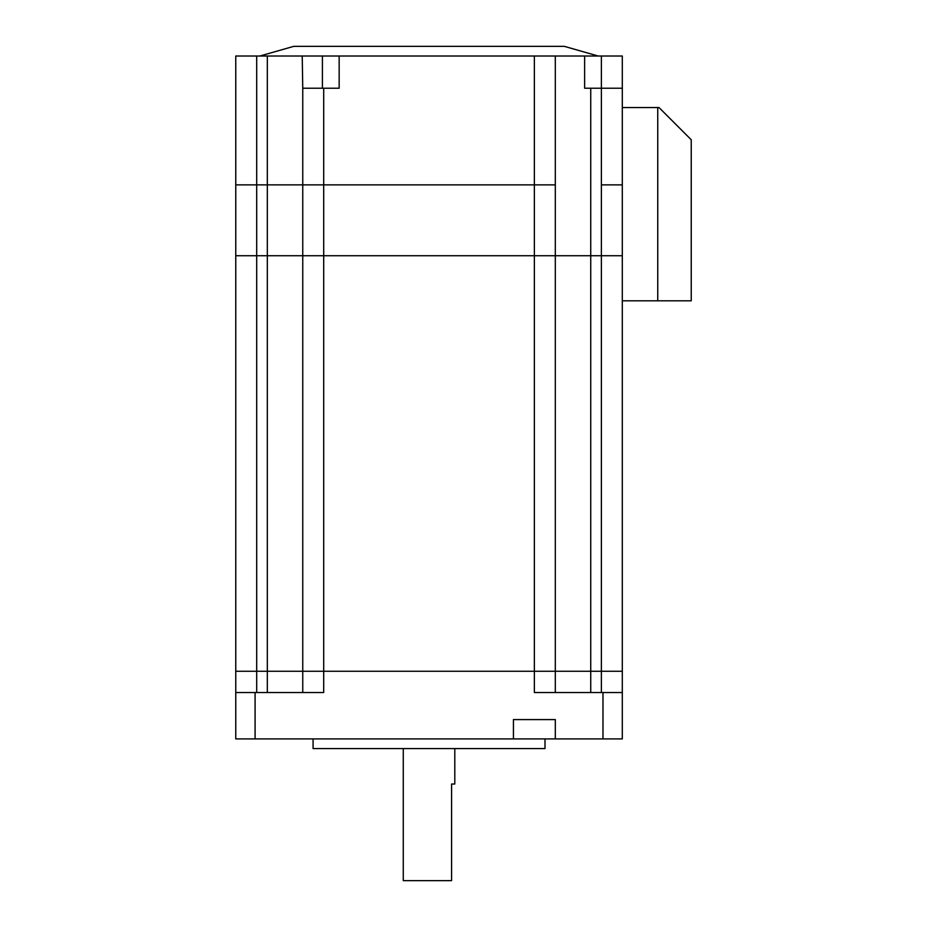 <?xml version="1.0" encoding="UTF-8"?>
<svg xmlns="http://www.w3.org/2000/svg" width="927" height="927" viewBox="0 0 927 927"><rect width="100%" height="100%" fill="white"/><g stroke="black" fill="none" stroke-linecap="round" stroke-linejoin="round"><path stroke-width="1.39" d="M622.307 88.227L622.307 184.867L601.368 184.867L622.307 184.867L622.307 671.275L235.759 671.275L235.759 255.725L256.698 255.725L235.759 255.725L235.759 56.014L622.307 56.014L622.307 88.227L584.624 88.227L584.624 56.014M622.307 692.527L622.307 738.912L602.979 738.912L602.979 692.527L622.307 692.527L622.307 671.275L601.368 671.275L601.368 255.725L622.307 255.725L555.308 255.725L555.308 184.867L267.324 184.867L267.324 255.725L256.698 255.725L302.758 255.725L267.324 255.725L267.324 671.275L235.759 671.275L235.759 692.527L323.697 692.527L323.708 671.275L302.758 671.275L302.758 255.725L323.697 255.725L302.758 255.725L302.758 184.867L235.759 184.867L256.698 184.867L256.698 692.527M555.308 56.014L555.308 184.867L534.369 184.867L534.369 255.725L323.697 255.725L555.308 255.725L534.369 255.725L534.369 671.275L323.708 671.275L323.697 184.867L302.758 184.867L302.758 88.227L339.155 88.227L339.155 56.014M601.368 692.527L601.368 671.275L555.308 671.275L555.308 255.725L601.368 255.725L601.368 56.014M454.798 748.576L454.798 784.01L451.576 784.01L451.576 880.65L403.268 880.65L403.268 748.576M544.995 738.912L544.995 748.576L313.071 748.576L313.071 738.912M602.979 692.527L534.369 692.527L534.369 671.275L555.308 671.275L555.308 692.527M555.308 738.912L555.308 719.584L513.431 719.584L513.431 738.912L602.979 738.912M513.431 738.912L255.087 738.912L255.087 692.527M235.759 692.527L235.759 738.912L255.087 738.912M302.758 692.527L302.758 671.275L267.324 671.275L267.324 692.527M598.147 56.014L564.323 46.35L293.743 46.35L259.919 56.014M534.369 56.014L534.369 184.867L323.697 184.867L323.697 88.227M302.225 56.014L302.758 88.227M267.324 56.014L267.324 184.867L256.698 184.867L256.698 56.014M657.741 107.555L659.027 107.555L691.241 139.768L691.241 300.823L657.741 300.823L657.741 107.555L622.307 107.555M657.741 300.823L622.307 300.823M590.742 692.527L590.742 88.227M322.411 88.227L322.411 56.014"/></g></svg>
